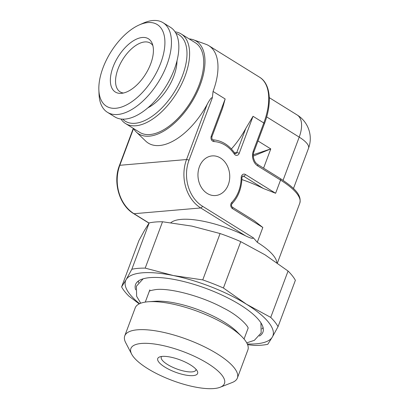 <?xml version="1.0" encoding="UTF-8"?>
<svg xmlns="http://www.w3.org/2000/svg" width="409" height="409" viewBox="0 0 409 409"><rect width="100%" height="100%" fill="white"/><g stroke="black" fill="none" stroke-linecap="round" stroke-linejoin="round"><path stroke-width="0.61" d="M123.467 93.017A28.676 14.857 -58.2 0 1 120.108 91.856A28.676 14.857 -58.2 0 1 118.007 68.983A28.676 14.857 121.8 0 1 150.369 43.139A28.676 14.857 121.8 0 1 152.894 45.634M113.042 67.035A31.345 16.242 -58.2 0 0 121.212 93.354A31.345 16.242 -58.2 0 0 150.716 63.789A31.345 16.242 121.8 0 0 152.199 43.461A31.345 16.242 121.8 0 0 133.687 40.598A31.345 16.242 121.8 0 0 113.042 67.035M139.249 24.934A48.104 24.923 121.8 0 0 102.971 67.904A48.104 24.923 -58.2 0 0 98.86 89.954A48.104 24.923 -58.2 0 0 124.321 105.972A48.104 24.923 -58.2 0 0 160.788 62.92A48.104 24.923 121.8 0 0 139.249 24.934L143.319 23.129A52.73 27.321 121.8 0 1 163.063 22.71A52.73 27.321 121.8 0 1 166.928 64.765A52.73 27.321 -58.2 0 1 107.419 112.291A52.73 27.321 -58.2 0 1 99.044 94.402L98.86 89.954M163.063 22.71L170.456 27.301A52.73 27.321 121.8 0 1 174.321 69.356A52.73 27.321 -58.2 0 1 114.811 116.882L107.419 112.291M147.787 107.869A36.309 18.814 -58.2 0 0 173.866 76.054A36.309 18.814 -58.2 0 0 176.99 60.854M122.669 119.137A50.88 26.36 -58.2 0 0 182.618 75.297A50.88 26.36 121.8 0 0 175.957 33.344M120.946 119.004A52.73 27.321 -58.2 0 0 125.568 123.559A52.73 27.321 -58.2 0 0 185.078 76.038A52.73 27.321 121.8 0 0 181.207 33.978A52.73 27.321 121.8 0 0 175.072 31.856M125.568 123.559L139.679 132.327A52.73 27.321 -58.2 0 0 199.188 84.806A52.73 27.321 -58.2 0 0 195.323 42.746L181.207 33.978M133.477 128.477A54.576 28.277 -58.2 0 0 136.233 131.974A54.576 28.277 -58.2 0 0 149.321 136.161A54.576 28.277 121.8 0 0 197.68 91.013A54.576 28.277 121.8 0 0 193.477 39.811L205.885 44.274A57.352 29.719 121.8 0 1 208.851 45.706A57.352 29.719 121.8 0 1 213.058 91.452L225.154 98.968L222.516 108.436L211.852 136.954A1.851 0.573 20.5 0 0 211.233 136.207L225.154 98.968M189.122 38.896A54.576 28.277 121.8 0 1 193.477 39.811M213.058 91.452L212.332 97.828C211.627 97.117 209.894 99.315 207.133 104.423A57.352 29.719 121.8 0 1 159.49 145.522A57.352 29.719 121.8 0 1 145.732 141.12L136.233 131.974M212.332 97.828L188.984 160.277A34.228 27.301 85.1 0 0 202.45 206.213L253.381 237.849L257.281 242.302A57.352 17.715 20.5 0 1 276.862 262.68M199.403 166.749A19.888 15.864 -94.9 0 1 212.143 155.906A19.888 15.864 -94.9 0 1 226.75 164.75A19.888 15.864 -94.9 0 1 228.304 184.699A19.888 15.864 -94.9 0 1 215.558 195.538A19.888 15.864 -94.9 0 1 200.952 186.693A19.888 15.864 -94.9 0 1 199.403 166.749M211.233 136.207A3.701 2.95 -94.9 0 0 213.912 141.57A34.228 27.301 85.1 0 1 234.296 154.024A3.701 2.95 -94.9 0 0 239.193 153.349L253.048 116.294L245.778 128.426A57.352 29.719 121.8 0 1 231.402 148.953M253.381 237.849C253.156 238.912 250.584 238.253 245.671 235.881A57.352 17.715 20.5 0 0 181.146 219.393A57.352 17.715 20.5 0 0 170.896 222.69M220.083 233.539A85.103 26.288 20.5 0 1 240.748 241.647L264.986 254.797L288.064 271.039L270.732 317.394L246.499 304.245L223.416 288.002A85.103 26.288 20.5 0 0 202.752 279.894L220.083 233.539L191.882 226.105L162.531 221.765A85.103 26.288 20.5 0 0 149.167 222.915L144.628 230.18L138.932 240.533L121.601 286.888A85.103 26.288 20.5 0 0 128.912 296.157L139.218 303.877M223.416 288.002L240.748 241.647M202.752 279.894L173.396 275.554A78.63 24.284 -159.5 0 0 126.141 279.628A78.63 24.284 -159.5 0 0 139.581 303.698M247.302 343.974A78.63 24.284 -159.5 0 0 272.348 337.011A78.63 24.284 -159.5 0 0 246.499 304.245A78.63 24.284 -159.5 0 0 173.396 275.554L145.2 268.12L162.531 221.765M121.601 286.888L126.141 279.628L131.836 269.27A85.103 26.288 20.5 0 1 145.2 268.12M259.403 336.096A67.991 21.002 -159.5 0 0 263.33 330.329A67.991 21.002 -159.5 0 0 221.796 294.996A67.991 21.002 -159.5 0 0 149.842 277.634A67.991 21.002 -159.5 0 0 136.437 282.885A67.991 21.002 -159.5 0 0 135.619 289.817M138.559 280.881A66.503 20.542 -159.5 0 0 138.39 282.721M263.043 327.425A66.503 20.542 20.5 0 1 261.964 328.923M241.765 336.546L237.005 331.801A52.73 16.288 -159.5 0 0 155.338 301.269L148.631 301.73A60.128 18.574 20.5 0 1 241.765 336.546A60.128 18.574 20.5 0 1 247.859 349.981L237.384 377.998A60.128 18.574 -159.5 0 0 203.299 346.244A60.128 18.574 -159.5 0 0 137.378 329.807A60.128 18.574 20.5 0 0 124.745 335.886L135.221 307.865A60.128 18.574 20.5 0 1 147.853 301.786A60.128 18.574 20.5 0 1 148.631 301.73M220.175 387.246A49.954 15.43 20.5 0 1 213.968 388.55A49.954 15.43 20.5 0 1 166.586 378.207A49.954 15.43 20.5 0 1 131.667 354.153A49.954 15.43 20.5 0 1 141.381 343.463A49.954 15.43 20.5 0 1 203.028 360.677A49.954 15.43 20.5 0 1 220.175 387.246L232.22 382.507A60.128 18.574 -159.5 0 0 237.384 377.998M131.667 354.153L125.686 342.676A60.128 18.574 20.5 0 1 124.745 335.886M193.135 375.61A21.278 6.57 -159.5 0 0 197.271 371.055A21.278 6.57 -159.5 0 0 182.399 360.81A21.278 6.57 -159.5 0 0 162.215 356.408A21.278 6.57 -159.5 0 0 159.571 356.96A21.278 6.57 -159.5 0 0 166.877 368.279A21.278 6.57 -159.5 0 0 193.135 375.61M196.044 369.337A18.502 5.716 20.5 0 1 195.931 370.012A18.502 5.716 20.5 0 1 192.041 371.883A18.502 5.716 -159.5 0 1 171.76 366.827A18.502 5.716 -159.5 0 1 161.269 357.057A18.502 5.716 -159.5 0 1 161.627 356.469M247.598 344.69L254.444 345.426A85.103 26.288 20.5 0 0 267.803 344.276L272.348 337.011L278.043 326.658L295.375 280.303A85.103 26.288 20.5 0 0 288.064 271.039M270.732 317.394A85.103 26.288 20.5 0 1 278.043 326.658M131.836 269.27L149.167 222.915M232.455 208.605A1.851 0.961 -58.2 0 0 232.322 207.128L254.275 220.768L262.829 227.47L232.455 208.605A3.701 2.95 -94.9 0 1 231.755 202.419A34.228 27.301 85.1 0 0 241.203 177.593A3.701 2.95 -94.9 0 1 245.395 174.495L275.615 193.268L263.391 188.493A57.352 17.715 20.5 0 0 241.883 179.556M253.268 156.126L270.778 148.912L253.294 154.745M293.473 188.518L308.519 148.273A27.751 8.574 -159.5 0 0 299.204 137.117A27.751 14.381 -58.2 0 0 297.169 114.98L269.286 97.664M207.133 104.423L186.53 159.536A36.079 28.773 85.1 0 0 200.722 207.956L245.671 235.881M149.07 223.063L134.009 213.713A36.079 28.773 -94.9 0 1 119.817 165.292L186.53 159.536A1.851 0.573 -159.5 0 1 188.984 160.277M148.999 223.166L133.651 213.636C119.469 205.369 112.674 182.358 119.428 165.476A1.851 0.573 20.5 0 1 119.817 165.292L133.538 128.579M253.324 150.993L263.805 122.971A1.851 0.573 20.5 0 1 264.424 123.717L253.948 151.734A1.851 0.573 20.5 0 0 253.324 150.993A11.099 8.855 -94.9 0 0 257.696 165.89A1.851 0.961 -58.2 0 0 257.558 164.413L255.564 162.613C253.13 158.636 252.593 155.006 253.948 151.734M275.615 193.268L280.543 180.083L257.696 165.89M257.281 242.302L262.829 227.47M253.048 116.294L263.805 122.971A57.352 29.719 121.8 0 0 259.597 77.224C270.538 83.717 272.343 102.996 264.424 123.717M245.778 128.426L236.739 152.608A1.851 1.478 -94.9 0 1 235.553 153.62L234.71 153.073C228.861 144.873 221.591 140.456 212.9 139.817C212.261 140.072 211.913 139.116 211.852 136.954M239.193 153.349A1.851 0.573 -159.5 0 0 236.739 152.608L234.521 152.802M234.296 154.024A1.851 0.649 -34.5 0 0 234.71 153.073M213.912 141.57A1.851 1.109 -87 0 0 212.9 139.817M133.651 213.636A1.851 0.961 -58.2 0 0 134.009 213.713L200.722 207.956A1.851 0.961 121.8 0 0 202.45 206.213M280.543 180.083A57.352 17.715 20.5 0 1 299.797 203.14C301.898 194.454 293.667 187.44 280.41 178.605A1.851 0.961 121.8 0 1 280.543 180.083M263.58 168.155L270.778 148.912L257.977 140.957M266.668 116.908L299.204 137.117L283.059 180.303M231.755 202.419A1.851 0.915 44.1 0 1 231.969 203.805C238.335 196.99 241.658 188.293 241.944 177.71C242.281 176.463 242.593 175.911 242.89 176.044A1.851 1.478 -94.9 0 1 243.667 176.243L263.391 188.493M241.203 177.593L241.944 177.71M245.395 174.495A1.851 0.961 121.8 0 1 243.667 176.243L242.389 176.351M208.851 45.706L259.597 77.224M248.089 328.238L244.055 339.025M149.852 289.853L149.392 291.096M149.311 291.305L145.277 302.098M277.394 263.059L299.797 203.14M280.41 178.605L257.558 164.413M308.519 148.273A27.751 27.751 0 0 0 297.169 114.98M119.428 165.476L133.303 128.365M232.322 207.128C231.315 206.059 231.197 204.95 231.969 203.805M260.937 322.859L261.167 332.88L254.378 340.319L246.745 342.865M149.239 291.372C149.034 290.917 151.294 290.308 156.028 289.541C170.343 287.905 201.79 296.177 223.416 308.018C239.475 315.85 248.902 327.011 248.105 328.335M143.14 278.815L136.396 286.228L136.642 296.3L140.732 303.227"/></g></svg>
